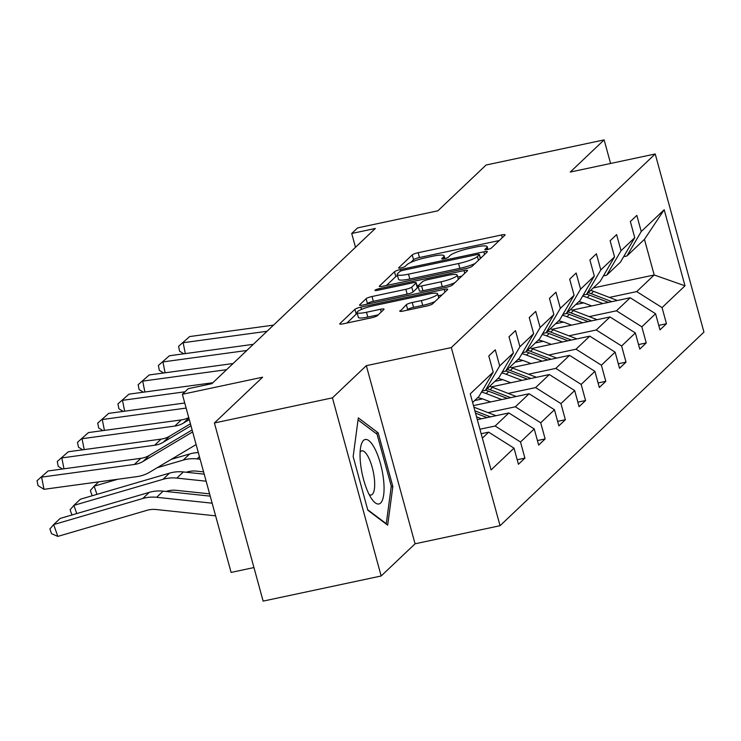 <?xml version="1.0" encoding="UTF-8"?>
<svg xmlns="http://www.w3.org/2000/svg" width="741" height="741" viewBox="0 0 741 741"><rect width="100%" height="100%" fill="white"/><g stroke="black" fill="none" stroke-linecap="round" stroke-linejoin="round"><path stroke-width="1.11" d="M487.272 249.55A3.483 0.611 -15.3 0 0 491.403 248.013L504.927 235.175A4.974 0.871 -15.3 0 0 505.084 234.851A4.974 0.871 -15.3 0 0 501.564 234.953L418.146 252.718A4.974 0.871 -15.3 0 0 412.237 254.913L398.723 267.742A3.483 0.611 -15.3 0 0 398.602 267.973A3.483 0.611 -15.3 0 0 401.076 267.899A3.483 0.611 -15.3 0 0 405.207 266.362L406.957 264.704A15.922 2.797 -15.3 0 1 425.862 257.683L432.809 256.201A15.922 2.797 -15.3 0 1 444.1 255.867A15.922 2.797 -15.3 0 1 443.563 256.905L441.821 258.572A3.483 0.611 -15.3 0 0 441.701 258.794A3.483 0.611 -15.3 0 0 444.174 258.72A3.483 0.611 -15.3 0 0 448.305 257.192L450.056 255.525A15.922 2.797 -15.3 0 1 468.96 248.504L475.907 247.022A15.922 2.797 -15.3 0 1 487.198 246.688A15.922 2.797 -15.3 0 1 486.661 247.735L484.92 249.393A3.483 0.611 -15.3 0 0 484.799 249.624A3.483 0.611 -15.3 0 0 487.272 249.55M610.584 163.474L604.137 139.882L486.105 165.011L437.885 210.796L357.625 227.885L351.725 233.48L355.495 247.281M381.161 575.989L415.062 543.801L366.332 365.665L332.431 397.852L381.161 575.989L263.129 601.118L214.399 422.981L262.62 377.197L182.36 394.286L231.099 572.423L253.95 567.56M332.431 397.852L214.399 422.981M399.918 310.812A4.974 0.871 -15.3 0 0 399.751 311.137A4.974 0.871 -15.3 0 0 403.28 311.035L426.677 306.052A4.974 0.871 -15.3 0 0 432.587 303.856L447.601 289.601A4.974 0.871 -15.3 0 0 447.768 289.277A4.974 0.871 -15.3 0 0 444.239 289.379L360.821 307.135A4.974 0.871 -15.3 0 0 354.92 309.33L339.906 323.585A4.974 0.871 -15.3 0 0 339.739 323.919A4.974 0.871 -15.3 0 0 343.268 323.808L371.537 317.796A4.974 0.871 -15.3 0 0 377.438 315.601L383.866 309.497A4.974 0.871 -15.3 0 0 384.033 309.173A4.974 0.871 -15.3 0 0 380.504 309.275L366.489 312.257A13.31 2.334 -15.3 0 1 357.051 312.545A13.31 2.334 -15.3 0 1 373.288 305.792L428.205 294.103A13.31 2.334 -15.3 0 1 437.644 293.825A13.31 2.334 -15.3 0 1 421.397 300.568L412.246 302.513A4.974 0.871 -15.3 0 0 406.337 304.708L400.057 311.331M182.36 394.286L188.26 388.682L211.87 383.662L375.326 228.46L351.725 233.48M366.332 365.665L451.306 347.575L655.22 153.971L703.95 332.107L500.045 525.712L451.306 347.575M604.137 139.882L570.237 172.06L655.22 153.971M466.256 268.483A4.974 0.871 -15.3 0 0 472.156 266.288L487.17 252.033A4.974 0.871 -15.3 0 0 487.337 251.699A4.974 0.871 -15.3 0 0 483.808 251.81L400.399 269.567A4.974 0.871 -15.3 0 0 394.49 271.762L379.475 286.017A4.974 0.871 -15.3 0 0 379.309 286.341A4.974 0.871 -15.3 0 0 382.838 286.239L466.256 268.483M467.386 270.817L452.371 285.072A4.974 0.871 -15.3 0 1 446.462 287.267L363.053 305.023A4.974 0.871 -15.3 0 1 359.524 305.135A4.974 0.871 -15.3 0 1 359.691 304.801L366.119 298.706A4.974 0.871 -15.3 0 1 372.019 296.511L405.855 289.305A4.974 0.871 -15.3 0 0 411.755 287.11L416.016 283.062A4.974 0.871 -15.3 0 0 416.183 282.738A4.974 0.871 -15.3 0 0 412.654 282.84L377.438 290.342A3.483 0.611 -15.3 0 1 374.965 290.416A3.483 0.611 -15.3 0 1 379.216 288.647L464.023 270.595A4.974 0.871 -15.3 0 1 467.552 270.484A4.974 0.871 -15.3 0 1 467.386 270.817M517.19 459.772L524.906 458.133L518.431 464.283L514.013 448.157L491.07 469.942L470.257 393.869L493.21 372.084L478.908 396.528L472.619 402.493M499.684 365.934L513.43 352.883L499.128 377.326L485.392 390.377L499.684 365.934L495.275 349.798L488.791 355.958L493.21 372.084M513.43 352.883L509.011 336.757L515.495 330.606L519.913 346.732L533.65 333.682L529.241 317.556L535.715 311.405L540.133 327.531L553.87 314.48L549.461 298.354L555.945 292.204L560.353 308.33L574.099 295.279L569.681 279.153L576.165 273.003L580.573 289.129L594.319 276.087L589.901 259.952L596.385 253.802L600.803 269.928L614.539 256.886L610.13 240.751L616.605 234.601L621.023 250.727L634.759 237.685L630.35 221.55L636.834 215.399L641.243 231.525L664.186 209.74L684.999 285.813L662.056 307.598L666.465 323.724L659.981 329.884L655.572 313.749L641.836 326.8L646.245 342.926L639.761 349.085L635.352 332.95L621.606 346.001L626.025 362.127L619.541 368.277L615.132 352.151L601.386 365.202L605.795 381.328L599.321 387.478L594.903 371.352L581.166 384.403L585.575 400.529L579.092 406.679L574.683 390.553L560.946 403.604L565.355 419.73L558.871 425.88L554.463 409.754L540.717 422.796L545.135 438.931L538.651 445.082L534.242 428.956L520.497 441.997L524.906 458.133M477.324 419.675L508.882 412.959L495.136 426.001L479.936 429.234M495.136 426.001L520.497 441.997M508.882 412.959L534.242 428.956M482.095 391.072L485.392 390.377M473.471 405.596L529.102 393.758L515.356 406.8L488.032 412.617M515.356 406.8L540.717 422.796M529.102 393.758L554.463 409.754M533.65 333.682L519.358 358.125L505.612 371.176L519.913 346.732M502.324 371.871L505.612 371.176M491.302 386.904L549.322 374.557L535.586 387.599L508.252 393.415M482.53 398.899L474.648 400.575M535.586 387.599L560.946 403.604M549.322 374.557L574.683 390.553M553.87 314.48L539.578 338.924L525.832 351.975L540.133 327.531M522.544 352.67L525.832 351.975M511.531 367.703L569.542 355.356L555.806 368.397L528.481 374.214M502.75 379.698L494.868 381.374M555.806 368.397L581.166 384.403M569.542 355.356L594.903 371.352M574.099 295.279L559.798 319.723L546.061 332.774L560.353 308.33M542.764 333.478L546.061 332.774M531.751 348.502L589.771 336.155L576.026 349.196L548.701 355.022M522.979 360.496L515.088 362.173M576.026 349.196L601.386 365.202M589.771 336.155L615.132 352.151M594.319 276.087L580.018 300.522L566.281 313.573L580.573 289.129M562.984 314.277L566.281 313.573M551.971 329.31L609.991 316.953L596.246 329.995L568.921 335.821M543.199 341.295L535.317 342.972M596.246 329.995L621.606 346.001M609.991 316.953L635.352 332.95M614.539 256.886L600.238 281.33L586.502 294.372L600.803 269.928M583.213 295.075L586.502 294.372M572.191 310.108L630.211 297.752L616.475 310.803L589.141 316.62M563.419 322.094L555.537 323.771M616.475 310.803L641.836 326.8M630.211 297.752L655.572 313.749M634.759 237.685L620.467 262.129L606.722 275.17L621.023 250.727M603.433 275.874L606.722 275.17M593.254 287.953L654.192 274.985L636.695 291.602L609.371 297.419M583.639 302.893L575.757 304.57M636.695 291.602L662.056 307.598M684.999 285.813L654.192 274.985L644.448 239.352L626.942 255.969L641.243 231.525M415.062 543.801L500.045 525.712M623.653 256.673L626.942 255.969M482.372 438.126L488.652 432.151L481.168 433.744M644.448 239.352L664.186 209.74M488.652 432.151L514.013 448.157M658.749 325.373L666.465 323.724M638.529 344.574L646.245 342.926M618.309 363.766L626.025 362.127M598.08 382.967L605.795 381.328M577.86 402.168L585.575 400.529M557.64 421.37L565.355 419.73M537.42 440.571L545.135 438.931M392.85 486.485L378.169 432.837L358.32 417.887L353.151 456.595L367.832 510.234L387.673 525.184L392.85 486.485L391.202 486.837M499.277 240.538L419.462 257.525A4.974 0.871 -15.3 0 0 413.552 259.72L410.625 262.509M397.509 275.643A4.974 0.871 -15.3 0 0 395.805 276.578L386.441 285.47M481.53 257.386L480.261 257.655M479.288 254.737A3.483 0.611 -15.3 0 0 479.399 254.506A3.483 0.611 -15.3 0 0 476.935 254.58L403.715 270.169A3.483 0.611 -15.3 0 0 399.575 271.706L397.732 273.457A15.922 2.797 -15.3 0 0 397.204 274.503A15.922 2.797 -15.3 0 0 408.486 274.17L458.54 263.518A15.922 2.797 -15.3 0 0 477.436 256.488L479.288 254.737L480.325 258.535M397.204 274.503L398.519 279.32A15.922 2.797 -15.3 0 0 409.81 278.986L408.486 274.17M475.092 263.5A15.922 2.797 -15.3 0 1 459.855 268.325L409.81 278.986M366.647 304.255L367.434 303.514L366.119 298.706M416.183 282.738L417.507 287.554A4.974 0.871 -15.3 0 1 417.34 287.879L413.07 291.926A4.974 0.871 -15.3 0 1 407.17 294.121L373.334 301.318A4.974 0.871 -15.3 0 0 367.434 303.514M416.998 285.702L418.646 285.35M457.725 277.032L461.745 276.171M440.951 281.83A13.31 2.334 -15.3 0 0 457.197 275.087A13.31 2.334 -15.3 0 0 447.759 275.365L428.418 279.487A4.974 0.871 -15.3 0 0 422.509 281.682L418.248 285.73A4.974 0.871 -15.3 0 0 418.081 286.054A4.974 0.871 -15.3 0 0 421.61 285.952L440.951 281.83L442.275 286.647A13.31 2.334 -15.3 0 0 454.928 282.645M418.081 286.054L419.397 290.87A4.974 0.871 -15.3 0 0 422.926 290.768L421.61 285.952M442.275 286.647L422.926 290.768M435.032 301.541A13.31 2.334 -15.3 0 1 422.713 305.385L413.561 307.33A4.974 0.871 -15.3 0 0 407.661 309.525L406.874 310.266M357.051 312.545L358.366 317.352A13.31 2.334 -15.3 0 0 367.805 317.074L366.489 312.257M378.225 314.86L367.805 317.074M357.31 313.499A4.974 0.871 -15.3 0 0 356.236 314.147L346.862 323.048M441.96 294.964L438.172 295.761M375.854 433.328L378.169 432.837M617.29 300.503A13.44 12.569 -133.5 0 0 616.466 300.151L593.652 291.361A38.782 36.29 -133.5 0 0 590.725 290.361M602.887 303.569L587.168 297.512A38.782 36.29 -133.5 0 0 582.63 296.067M591.698 305.95L585.233 303.458A32.196 30.131 -133.5 0 0 578.777 301.707M611.853 301.661L591.188 293.695A38.782 36.29 -133.5 0 0 588.261 292.695M586.705 294.177A38.782 36.29 46.5 0 1 589.632 295.168L608.38 302.402M267.038 331.283L183.147 342.722L185.324 353.596M273.522 325.123L189.631 336.571L178.609 346.306L189.631 336.571M183.805 353.8L179.581 351.178L178.609 346.306M597.07 319.704A13.44 12.569 -133.5 0 0 596.246 319.352L573.423 310.553A38.782 36.29 -133.5 0 0 570.505 309.562M582.667 322.77L566.948 316.713A38.782 36.29 -133.5 0 0 562.41 315.268M571.478 325.151L565.013 322.659A32.196 30.131 -133.5 0 0 558.557 320.909M591.624 320.862L570.959 312.897A38.782 36.29 -133.5 0 0 568.041 311.896M566.485 313.378A38.782 36.29 46.5 0 1 569.403 314.369L588.159 321.603M576.85 338.906A13.44 12.569 -133.5 0 0 576.026 338.554L553.203 329.754A38.782 36.29 -133.5 0 0 550.285 328.763M562.438 341.971L546.719 335.914A38.782 36.29 -133.5 0 0 542.18 334.469M551.248 344.352L544.783 341.86A32.196 30.131 -133.5 0 0 538.337 340.11M571.404 340.063L550.739 332.098A38.782 36.29 -133.5 0 0 547.821 331.097M546.265 332.579A38.782 36.29 46.5 0 1 549.183 333.57L567.93 340.804M246.818 350.474L162.927 361.923L165.095 372.797M253.292 344.324L169.411 355.763L158.379 365.508L169.411 355.763M163.585 373.001L159.352 370.38L158.379 365.508M226.589 369.676L142.707 381.124L144.875 391.998M233.072 363.525L149.182 374.965L138.159 384.709L149.182 374.965M143.356 392.202L139.132 389.581L138.159 384.709M383.634 480.455A32.956 10.078 78 0 0 372.677 444.98A32.956 10.078 78 0 0 360.867 446.128A32.956 10.078 78 0 0 360.478 463.023A32.956 10.078 78 0 0 372.269 499.684A32.956 10.078 78 0 0 383.634 480.455M369.166 494.562A22.563 6.901 78 0 0 371.167 494.997A22.563 6.901 78 0 0 374.39 478.899A22.563 6.901 78 0 0 361.765 450.861A22.563 6.901 78 0 0 360.117 452.075M358.051 419.925L377.067 434.245L391.285 486.216L386.274 523.72L367.684 509.715M556.621 358.107A13.44 12.569 -133.5 0 0 555.806 357.755L532.983 348.955A38.782 36.29 -133.5 0 0 530.065 347.964M542.217 361.173L526.499 355.115A38.782 36.29 -133.5 0 0 521.96 353.67M531.028 363.553L524.563 361.062A32.196 30.131 -133.5 0 0 518.107 359.311M551.184 359.265L530.519 351.299A38.782 36.29 -133.5 0 0 527.601 350.298M526.045 351.78A38.782 36.29 46.5 0 1 528.963 352.772L547.71 360.006M184.981 391.794L122.478 400.325L124.655 411.199M212.852 382.726L128.962 394.166L117.939 403.91L128.962 394.166M123.136 411.403L118.912 408.782L117.939 403.91M536.401 377.308A13.44 12.569 -133.5 0 0 535.576 376.956L512.763 368.157A38.782 36.29 -133.5 0 0 509.836 367.156M521.997 380.374L506.279 374.316A38.782 36.29 -133.5 0 0 501.74 372.871M510.808 382.754L504.343 380.263A32.196 30.131 -133.5 0 0 497.887 378.503M530.964 378.466L510.299 370.5A38.782 36.29 -133.5 0 0 507.372 369.5M505.816 370.972A38.782 36.29 46.5 0 1 508.743 371.973L527.49 379.207M186.139 408.078L102.258 419.526L104.435 430.401M184.75 403.002L108.742 413.367L97.719 423.111L108.742 413.367M102.916 430.604L98.692 427.983L97.719 423.111M516.181 396.509A13.44 12.569 -133.5 0 0 515.356 396.157L492.533 387.358A38.782 36.29 -133.5 0 0 489.616 386.357M171.291 459.337L189.705 453.955A38.023 35.587 46.5 0 1 198.301 452.566M501.777 399.575L486.059 393.508A38.782 36.29 -133.5 0 0 481.52 392.072M157.222 467.719L183.222 460.105A38.023 35.587 46.5 0 1 197.097 458.901L200.126 459.216M98.673 481.854L94.116 486.179L117.819 479.242M92.736 495.609L91.986 495.284L90.337 490.561L94.116 486.179L96.978 494.367M203.59 471.869L196.606 471.128A25.351 23.721 -133.5 0 0 187.362 471.934L186.26 472.249M490.588 401.955L484.123 399.464A32.196 30.131 -133.5 0 0 477.667 397.704M510.734 397.667L490.07 389.701A38.782 36.29 -133.5 0 0 487.152 388.701M485.596 390.174A38.782 36.29 46.5 0 1 488.514 391.174L507.27 398.399M189.288 419.601L183.462 423.065A25.351 23.721 46.5 0 1 174.811 426.066L82.038 438.718L84.205 449.602M188.733 417.581A25.351 23.721 46.5 0 1 181.295 419.915L88.522 432.568L77.49 442.303L88.522 432.568M82.696 449.806L78.472 447.184L77.49 442.303M495.961 415.701A13.44 12.569 -133.5 0 0 495.136 415.358L473.897 407.17M169.485 473.156L163.001 479.307L73.896 505.381L80.38 499.221L169.485 473.156A38.023 35.587 46.5 0 1 183.351 471.943L204.21 474.157M481.548 418.776L476.546 416.84M163.001 479.307A38.023 35.587 46.5 0 1 176.867 478.102L206.137 481.205M72.507 514.81L71.766 514.486L70.108 509.752L73.896 505.381L76.758 513.569M209.601 493.858L176.386 490.329A25.351 23.721 -133.5 0 0 167.142 491.135L166.04 491.45M490.514 416.868L474.907 410.847M475.537 413.163L487.05 417.6M190.974 425.76L163.233 442.266A25.351 23.721 46.5 0 1 154.591 445.267L61.818 457.919L63.985 468.803M190.428 423.787L169.717 436.116A25.351 23.721 46.5 0 1 161.075 439.117L68.292 451.769L57.27 461.504L68.292 451.769M62.466 469.007L58.243 466.385L57.27 461.504M149.265 492.357L142.781 498.508L53.676 524.582L60.16 518.422L149.265 492.357A38.023 35.587 46.5 0 1 163.131 491.144L210.231 496.146M142.781 498.508A38.023 35.587 46.5 0 1 156.647 497.294L212.158 503.195M53.676 524.582L57.807 536.401L51.546 533.687L49.888 528.954L53.676 524.582M215.612 515.847L156.166 509.521A25.351 23.721 -133.5 0 0 146.913 510.336L57.807 536.401M192.66 431.92L143.013 461.467A25.351 23.721 46.5 0 1 134.371 464.468L41.589 477.121L44.025 489.31L136.798 476.658A38.023 35.587 -133.5 0 0 149.765 472.147L196.115 444.563M192.114 429.947L149.497 455.307A25.351 23.721 46.5 0 1 140.855 458.318L48.072 470.97L37.05 480.705L48.072 470.97M44.025 489.31L38.023 485.587L37.05 480.705M487.17 249.569L486.661 247.735M444.072 258.748L443.563 256.905M413.552 259.72L412.237 254.913M419.462 257.525L418.146 252.718M502.305 237.666L501.564 234.953M379.614 286.545L379.475 286.017M395.805 276.578L394.49 271.762M400.798 271.049L400.399 269.567M484.549 254.515L483.808 251.81M459.855 268.325L458.54 263.518M478.482 260.286L477.436 256.488M359.83 305.329L359.691 304.801M373.334 301.318L372.019 296.511M407.17 294.121L405.855 289.305M413.07 291.926L411.755 287.11M417.34 287.879L416.016 283.062M379.559 289.888L379.216 288.647M464.764 273.299L464.023 270.595M407.661 309.525L406.337 304.708M413.561 307.33L412.246 302.513M422.713 305.385L421.397 300.568M381.245 311.989L380.504 309.275M340.045 324.113L339.906 323.585M356.236 314.147L354.92 309.33M361.451 309.432L360.821 307.135M444.98 292.093L444.239 289.379M591.188 293.695L593.652 291.361M587.168 297.512L589.632 295.168M615.762 300.827L616.466 300.151M570.959 312.897L573.423 310.553M566.948 316.713L569.403 314.369M595.532 320.029L596.246 319.352M550.739 332.098L553.203 329.754M546.719 335.914L549.183 333.57M575.312 339.23L576.026 338.554M530.519 351.299L532.983 348.955M526.499 355.115L528.963 352.772M555.092 358.431L555.806 357.755M510.299 370.5L512.763 368.157M506.279 374.316L508.743 371.973M534.872 377.632L535.576 376.956M490.07 389.701L492.533 387.358M486.059 393.508L488.514 391.174M514.643 396.833L515.356 396.157M189.705 453.955L183.222 460.105M199.431 456.678L197.097 458.901M183.462 423.065L188.835 417.961M174.811 426.066L181.295 419.915M494.423 416.034L495.136 415.358M183.351 471.943L176.867 478.102M163.233 442.266L169.717 436.116M154.591 445.267L161.075 439.117M163.131 491.144L156.647 497.294M143.013 461.467L149.497 455.307M134.371 464.468L140.855 458.318M487.939 249.393L487.198 246.688M444.841 258.572L444.1 255.867M480.464 258.396L479.399 254.506M458.373 279.376L457.197 275.087M438.783 297.975L437.644 293.825"/></g></svg>
